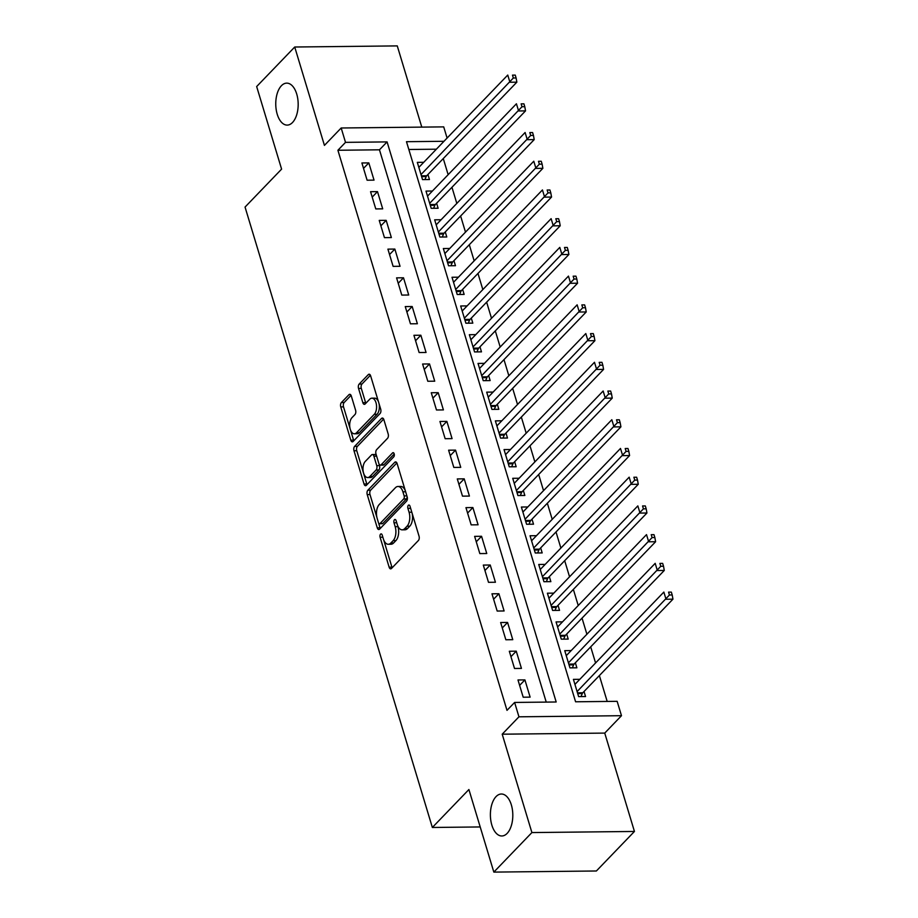 <?xml version="1.0" encoding="UTF-8"?>
<svg xmlns="http://www.w3.org/2000/svg" width="918" height="918" viewBox="0 0 918 918"><rect width="100%" height="100%" fill="white"/><g stroke="black" fill="none" stroke-linecap="round" stroke-linejoin="round"><path stroke-width="1.38" d="M380.557 534.173A2.249 1.205 -90.6 0 0 380.098 537.237L389.14 567.186A3.213 1.721 -90.6 0 0 390.678 568.85A3.213 1.721 -90.6 0 0 391.493 568.46L418.39 540.518A3.213 1.721 -90.6 0 0 419.033 536.146L409.99 506.197A2.249 1.205 -90.6 0 0 408.923 505.026A2.249 1.205 -90.6 0 0 408.349 505.302A2.249 1.205 -90.6 0 0 407.902 508.365L409.072 512.244A10.305 5.508 -90.6 0 1 407.018 526.232L404.769 528.561A10.305 5.508 -90.6 0 1 402.164 529.835A10.305 5.508 -90.6 0 1 397.264 524.499L396.094 520.632A2.249 1.205 -90.6 0 0 395.027 519.462A2.249 1.205 -90.6 0 0 394.453 519.737A2.249 1.205 -90.6 0 0 394.006 522.801L395.176 526.68A10.305 5.508 -90.6 0 1 393.111 540.668L390.873 542.997A10.305 5.508 -90.6 0 1 388.257 544.271A10.305 5.508 -90.6 0 1 383.368 538.935L382.198 535.056A2.249 1.205 -90.6 0 0 381.119 533.897A2.249 1.205 -90.6 0 0 380.557 534.173M292.521 122.496A20.988 11.211 -90.6 0 0 297.776 98.834A20.988 11.211 -90.6 0 0 286.737 83.136A20.988 11.211 -90.6 0 0 281.413 85.73A20.988 11.211 -90.6 0 0 276.157 109.403A20.988 11.211 -90.6 0 0 287.196 125.1A20.988 11.211 -90.6 0 0 292.521 122.496M507.149 833.383A20.988 11.211 -90.6 0 0 512.405 809.71A20.988 11.211 -90.6 0 0 501.366 794.013A20.988 11.211 -90.6 0 0 496.041 796.617A20.988 11.211 -90.6 0 0 490.786 820.279A20.988 11.211 -90.6 0 0 501.825 835.977A20.988 11.211 -90.6 0 0 507.149 833.383M351.296 395.968A3.213 1.721 -90.6 0 0 349.758 394.304A3.213 1.721 -90.6 0 0 348.943 394.706L341.393 402.543A3.213 1.721 -90.6 0 0 340.75 406.915L350.802 440.181A3.213 1.721 -90.6 0 0 352.328 441.845A3.213 1.721 -90.6 0 0 353.143 441.443L380.052 413.513A3.213 1.721 -90.6 0 0 380.695 409.141L370.642 375.875A3.213 1.721 -90.6 0 0 369.116 374.211A3.213 1.721 -90.6 0 0 368.302 374.601L359.179 384.068A3.213 1.721 -90.6 0 0 358.536 388.44L362.839 402.681A3.213 1.721 -90.6 0 0 364.366 404.345A3.213 1.721 -90.6 0 0 365.18 403.943L369.702 399.25A8.606 4.601 -90.6 0 1 371.893 398.183A8.606 4.601 -90.6 0 1 376.414 404.631A8.606 4.601 -90.6 0 1 374.257 414.339L356.551 432.722A8.606 4.601 -90.6 0 1 354.371 433.789A8.606 4.601 -90.6 0 1 349.838 427.352A8.606 4.601 -90.6 0 1 351.996 417.644L354.945 414.58A3.213 1.721 -90.6 0 0 355.587 410.208L351.296 395.968M546.221 702.098L379.467 149.806L337.904 150.265L345.512 142.359L341.175 127.992L443.715 126.879L447.089 138.056M493.838 872.1L531.901 832.569L634.441 831.456L596.379 870.987L493.838 872.1L468.903 789.526L432.355 827.474L245.049 207.066L281.596 169.119L256.661 86.544L294.724 47.013L324.433 145.388L341.175 127.992M634.441 831.456L604.744 733.092L502.203 734.193L531.901 832.569M502.203 734.193L518.945 716.809L514.619 702.442L556.182 701.995L387.086 141.9L345.512 142.359M337.904 150.265L507 710.348L514.619 702.442M367.866 490.223A3.213 1.721 -90.6 0 0 367.223 494.595L377.275 527.861A3.213 1.721 -90.6 0 0 378.801 529.525A3.213 1.721 -90.6 0 0 379.616 529.124L406.525 501.194A3.213 1.721 -90.6 0 0 407.167 496.822L397.115 463.556A3.213 1.721 -90.6 0 0 395.589 461.892A3.213 1.721 -90.6 0 0 394.774 462.282L367.866 490.223L370.642 490.189A3.213 1.721 -90.6 0 0 370 494.561L376.942 517.568M364.033 484.015L353.992 450.749A3.213 1.721 -90.6 0 1 354.635 446.377L381.532 418.447A3.213 1.721 -90.6 0 1 382.358 418.046A3.213 1.721 -90.6 0 1 383.885 419.71L388.176 433.95A3.213 1.721 -90.6 0 1 387.534 438.322L376.632 449.648A3.213 1.721 -90.6 0 0 375.99 454.02L378.836 463.464A3.213 1.721 -90.6 0 0 380.362 465.128A3.213 1.721 -90.6 0 0 381.177 464.738L392.537 452.941A2.249 1.205 -90.6 0 1 393.111 452.654A2.249 1.205 -90.6 0 1 394.292 454.341A2.249 1.205 -90.6 0 1 393.73 456.889L366.385 485.289A3.213 1.721 -90.6 0 1 365.559 485.691A3.213 1.721 -90.6 0 1 364.033 484.015L366.81 483.993L356.758 450.727L353.992 450.749M421.787 127.12L397.264 45.9L294.724 47.013M423.749 162.302L417.323 162.371L422.521 179.595L429.452 179.526L427.937 174.5M432.412 191.024L425.998 191.093L431.196 208.329L438.127 208.248L436.601 203.222M441.088 219.746L434.662 219.815L439.871 237.051L446.791 236.97L445.276 231.944M449.763 248.468L443.337 248.537L448.535 265.772L455.466 265.692L453.951 260.666M458.438 277.19L452.012 277.259L457.21 294.494L464.141 294.414L462.626 289.388M467.101 305.912L460.675 305.981L465.885 323.216L472.816 323.136L471.29 318.11M475.776 334.634L469.35 334.703L474.56 351.938L481.48 351.858L479.965 346.832M484.452 363.356L478.026 363.425L483.224 380.66L490.155 380.58L488.64 375.554M493.115 392.078L486.701 392.147L491.899 409.382L498.83 409.302L497.315 404.276M501.79 420.8L495.364 420.869L500.574 438.104L507.493 438.024L505.979 432.998M510.465 449.522L504.039 449.591L509.238 466.826L516.168 466.746L514.654 461.72M519.14 478.244L512.714 478.312L517.913 495.548L524.844 495.468L523.329 490.441M527.804 506.966L521.378 507.034L526.588 524.27L533.519 524.201L531.992 519.175M536.479 535.687L530.053 535.756L535.263 552.992L542.182 552.923L540.668 547.897M545.154 564.409L538.728 564.478L543.926 581.714L550.857 581.645L549.343 576.619M553.829 593.131L547.403 593.2L552.602 610.436L559.532 610.367L558.018 605.341M562.493 621.853L556.067 621.922L561.277 639.158L568.196 639.089L566.681 634.063M571.168 650.575L564.742 650.655L569.94 667.879L576.871 667.811L575.356 662.785M517.993 679.974L523.191 697.21L530.122 697.129L524.912 679.894L517.993 679.974M509.318 651.252L514.516 668.488L521.447 668.407L516.249 651.172L509.318 651.252M500.643 622.53L505.852 639.766L512.772 639.685L507.574 622.45L500.643 622.53M491.968 593.808L497.177 611.044L504.108 610.963L498.899 593.728L491.968 593.808M483.304 565.086L488.502 582.322L495.433 582.241L490.223 565.006L483.304 565.086M474.629 536.364L479.827 553.588L486.758 553.52L481.56 536.284L474.629 536.364M465.954 507.643L471.163 524.866L478.083 524.798L472.885 507.562L465.954 507.643M457.29 478.921L462.488 496.145L469.419 496.076L464.21 478.84L457.29 478.921M448.615 450.199L453.813 467.423L460.744 467.354L455.546 450.118L448.615 450.199M439.94 421.465L445.15 438.701L452.069 438.632L446.871 421.396L439.94 421.465M431.265 392.743L436.475 409.979L443.405 409.91L438.196 392.674L431.265 392.743M422.601 364.021L427.799 381.257L434.73 381.188L429.521 363.953L422.601 364.021M413.926 335.299L419.124 352.535L426.055 352.466L420.857 335.231L413.926 335.299M405.251 306.578L410.461 323.813L417.38 323.744L412.182 306.509L405.251 306.578M396.587 277.856L401.786 295.091L408.717 295.011L403.507 277.787L396.587 277.856M387.912 249.134L393.111 266.369L400.041 266.289L394.843 249.065L387.912 249.134M379.237 220.412L384.447 237.647L391.366 237.567L386.168 220.343L379.237 220.412M370.562 191.69L375.772 208.925L382.703 208.845L377.493 191.621L370.562 191.69M374.028 180.123L368.818 162.888L361.899 162.968L367.097 180.203L374.028 180.123M607.188 701.444L599.374 675.568M595.575 662.968L590.699 646.846M586.9 634.246L582.035 618.124M578.225 605.524L573.36 589.402M569.55 576.802L564.685 560.68M560.887 548.08L556.01 531.958M552.211 519.359L547.346 503.236M543.536 490.637L538.671 474.514M534.873 461.915L529.996 445.792M526.198 433.193L521.332 417.07M517.523 404.471L512.657 388.348M508.847 375.749L503.982 359.626M500.184 347.015L495.307 330.905M491.509 318.294L486.643 302.171M482.834 289.572L477.968 273.449M474.158 260.85L469.293 244.727M465.495 232.128L460.629 216.005M456.82 203.406L451.954 187.283M448.145 174.684L443.279 158.562M436.371 149.198L408.831 149.496M579.843 679.309L573.417 679.377L578.615 696.601L585.546 696.533L584.032 691.506M432.355 827.474L480.206 826.946M443.979 141.292L406.479 141.693L575.586 701.788L617.148 701.329L621.486 715.696L518.945 716.809M604.744 733.092L621.486 715.696M379.467 149.806L387.086 141.9M524.912 679.894L519.622 685.39M516.249 651.172L510.947 656.668M507.574 622.45L502.284 627.946M498.899 593.728L493.609 599.225M490.223 565.006L484.934 570.503M481.56 536.284L476.27 541.781M472.885 507.562L467.595 513.059M464.21 478.84L458.92 484.337M455.546 450.118L450.245 455.615M446.871 421.396L441.581 426.893M438.196 392.674L432.906 398.171M429.521 363.953L424.231 369.449M420.857 335.231L415.567 340.727M412.182 306.509L406.892 312.005M403.507 277.787L398.217 283.283M394.843 249.065L389.542 254.55M386.168 220.343L380.878 225.828M377.493 191.621L372.203 197.106M368.818 162.888L363.528 168.384M388.257 544.271L391.034 544.236A10.305 5.508 -90.6 0 0 393.638 542.963L390.873 542.997M397.563 525.383L397.942 526.645A10.305 5.508 -90.6 0 1 395.887 540.633L393.638 542.963M402.164 529.835L404.93 529.801A10.305 5.508 -90.6 0 0 407.546 528.527L404.769 528.561M412.09 513.151A10.305 5.508 -90.6 0 1 409.784 526.198L407.546 528.527M383.667 539.818L391.917 567.163A3.213 1.721 -90.6 0 0 392.158 567.772M396.886 462.947L370.642 490.189M378.583 522.985L380.041 527.827A3.213 1.721 -90.6 0 0 380.281 528.435M378.423 522.583A2.249 1.205 -90.6 0 0 379.501 523.753A2.249 1.205 -90.6 0 0 380.075 523.478L403.679 498.956A2.249 1.205 -90.6 0 0 404.138 495.892L402.899 491.807A10.305 5.508 -90.6 0 0 398.01 486.471A10.305 5.508 -90.6 0 0 395.394 487.745L379.249 504.51A10.305 5.508 -90.6 0 0 377.195 518.498L378.423 522.583M379.501 523.753L382.267 523.719A2.249 1.205 -90.6 0 0 382.84 523.444L380.075 523.478M407.007 496.305A2.249 1.205 -90.6 0 1 406.456 498.922L382.84 523.444M405.377 490.889A10.305 5.508 -90.6 0 0 400.776 486.437L398.01 486.471M383.644 419.101L357.4 446.355A3.213 1.721 -90.6 0 0 356.758 450.727M380.362 465.128L383.139 465.105A3.213 1.721 -90.6 0 0 383.954 464.703L394.235 454.02M365.307 461.41A8.606 4.601 -90.6 0 0 363.149 471.118A8.606 4.601 -90.6 0 0 367.682 477.555A8.606 4.601 -90.6 0 0 369.862 476.488L376.105 470.005A3.213 1.721 -90.6 0 0 376.747 465.644L373.89 456.189A3.213 1.721 -90.6 0 0 372.364 454.525A3.213 1.721 -90.6 0 0 371.549 454.926L365.307 461.41M367.682 477.555L370.447 477.532A8.606 4.601 -90.6 0 0 372.628 476.465L369.862 476.488M379.008 463.946L379.513 465.61A3.213 1.721 -90.6 0 1 378.87 469.982L372.628 476.465M376.483 455.684A3.213 1.721 -90.6 0 0 375.129 454.502L372.364 454.525M366.81 483.993A3.213 1.721 -90.6 0 0 367.039 484.601M354.371 433.789L357.136 433.766A8.606 4.601 -90.6 0 0 359.317 432.699L356.551 432.722M378.985 403.472A8.606 4.601 -90.6 0 1 377.034 414.305L359.317 432.699M378.48 401.809A8.606 4.601 -90.6 0 0 374.659 398.16L371.893 398.183M370.413 375.267L361.956 384.045A3.213 1.721 -90.6 0 0 361.313 388.417L365.605 402.646A3.213 1.721 -90.6 0 0 365.846 403.254M350.55 430.14L353.568 440.147A3.213 1.721 -90.6 0 0 353.809 440.755M351.055 395.36L344.17 402.509A3.213 1.721 -90.6 0 0 343.527 406.881L350.045 428.476M581.014 696.578L582.299 693.572A3.282 1.756 89.4 0 1 582.815 692.769L672.951 599.167L666.02 599.247L663.852 592.064L574.932 684.403M577.101 691.575L669.429 595.013L672.205 594.979L671.333 592.11L668.568 592.133L669.429 595.013M668.568 592.133L671.333 592.11M672.205 594.979L672.951 599.167M572.339 667.856L573.635 664.85A3.282 1.756 89.4 0 1 574.14 664.047L664.276 570.445L657.357 570.526L655.188 563.342L566.257 655.681M568.426 662.853L660.765 566.291L663.53 566.257L662.658 563.388L659.893 563.411L660.765 566.291M659.893 563.411L662.658 563.388M663.53 566.257L664.276 570.445M563.663 639.135L564.96 636.117A3.282 1.756 89.4 0 1 565.465 635.325L655.613 541.723L648.682 541.792L646.513 534.62L557.593 626.96M559.75 634.131L652.09 537.569L654.855 537.535L653.995 534.666L651.218 534.689L652.09 537.569M651.218 534.689L653.995 534.666M654.855 537.535L655.613 541.723M555 610.413L556.285 607.395A3.282 1.756 89.4 0 1 556.79 606.603L646.938 513.001L640.007 513.07L637.838 505.898L548.918 598.226M551.087 605.41L643.415 508.847L646.192 508.813L645.32 505.944L642.554 505.967L643.415 508.847M642.554 505.967L645.32 505.944M646.192 508.813L646.938 513.001M546.325 581.691L547.621 578.673A3.282 1.756 89.4 0 1 548.126 577.881L638.262 484.279L631.332 484.348L629.174 477.176L540.243 569.504M542.412 576.688L634.74 480.125L637.517 480.091L636.644 477.222L633.879 477.245L634.74 480.125M633.879 477.245L636.644 477.222M637.517 480.091L638.262 484.279M537.65 552.969L538.946 549.951A3.282 1.756 89.4 0 1 539.451 549.159L629.587 455.558L622.668 455.626L620.499 448.454L531.568 540.782M533.737 547.966L626.076 451.404L628.841 451.369L627.981 448.5L625.204 448.523L626.076 451.404M625.204 448.523L627.981 448.5M628.841 451.369L629.587 455.558M528.986 524.247L530.271 521.229A3.282 1.756 89.4 0 1 530.776 520.437L620.924 426.836L613.993 426.904L611.824 419.733L522.904 512.06M525.073 519.244L617.401 422.67L620.166 422.647L619.306 419.778L616.529 419.801L617.401 422.67M616.529 419.801L619.306 419.778M620.166 422.647L620.924 426.836M520.311 495.525L521.596 492.507A3.282 1.756 89.4 0 1 522.101 491.715L612.249 398.114L605.318 398.183L603.149 390.999L514.229 483.338M516.398 490.522L608.726 393.948L611.503 393.925L610.631 391.045L607.865 391.079L608.726 393.948M607.865 391.079L610.631 391.045M611.503 393.925L612.249 398.114M511.636 466.803L512.933 463.785A3.282 1.756 89.4 0 1 513.437 462.993L603.574 369.392L596.654 369.461L594.485 362.277L505.554 454.617M507.723 461.8L600.062 365.226L602.828 365.203L601.956 362.323L599.19 362.358L600.062 365.226M599.19 362.358L601.956 362.323M602.828 365.203L603.574 369.392M502.961 438.081L504.257 435.063A3.282 1.756 89.4 0 1 504.762 434.271L594.91 340.67L587.979 340.739L585.81 333.555L496.89 425.895M499.048 433.078L591.387 336.504L594.153 336.481L593.292 333.601L590.515 333.636L591.387 336.504M590.515 333.636L593.292 333.601M594.153 336.481L594.91 340.67M494.297 409.359L495.582 406.341A3.282 1.756 89.4 0 1 496.087 405.549L586.235 311.948L579.304 312.017L577.135 304.833L488.215 397.173M490.384 404.356L582.712 307.782L585.489 307.76L584.617 304.879L581.851 304.914L582.712 307.782M581.851 304.914L584.617 304.879M585.489 307.76L586.235 311.948M485.622 380.637L486.919 377.619A3.282 1.756 89.4 0 1 487.424 376.816L577.56 283.214L570.629 283.295L568.46 276.111L479.54 368.451M481.709 375.634L574.037 279.061L576.814 279.038L575.942 276.157L573.176 276.192L574.037 279.061M573.176 276.192L575.942 276.157M576.814 279.038L577.56 283.214M476.947 351.915L478.244 348.897A3.282 1.756 89.4 0 1 478.748 348.094L568.885 254.493L561.965 254.573L559.796 247.39L470.865 339.729M473.034 346.912L565.373 250.339L568.139 250.316L567.278 247.435L564.501 247.47L565.373 250.339M564.501 247.47L567.278 247.435M568.139 250.316L568.885 254.493M468.283 323.182L469.568 320.175A3.282 1.756 89.4 0 1 470.073 319.372L560.221 225.771L553.29 225.851L551.121 218.668L462.202 311.007M464.37 318.19L556.698 221.617L559.464 221.582L558.603 218.713L555.826 218.748L556.698 221.617M555.826 218.748L558.603 218.713M559.464 221.582L560.221 225.771M459.608 294.46L460.893 291.454A3.282 1.756 89.4 0 1 461.398 290.65L551.546 197.049L544.615 197.129L542.446 189.946L453.526 282.285M455.695 289.468L548.023 192.895L550.8 192.86L549.928 189.992L547.162 190.026L548.023 192.895M547.162 190.026L549.928 189.992M550.8 192.86L551.546 197.049M450.933 265.738L452.23 262.732A3.282 1.756 89.4 0 1 452.735 261.928L542.871 168.327L535.951 168.407L533.783 161.224L444.851 253.563M447.02 260.746L539.359 164.173L542.125 164.138L541.253 161.27L538.487 161.304L539.359 164.173M538.487 161.304L541.253 161.27M542.125 164.138L542.871 168.327M442.258 237.016L443.555 234.01A3.282 1.756 89.4 0 1 444.06 233.206L534.207 139.605L527.276 139.685L525.107 132.502L436.188 224.841M438.345 232.024L530.684 135.451L533.45 135.416L532.589 132.548L529.812 132.582L530.684 135.451M529.812 132.582L532.589 132.548M533.45 135.416L534.207 139.605M433.594 208.294L434.88 205.288A3.282 1.756 89.4 0 1 435.384 204.484L525.532 110.883L518.601 110.963L516.432 103.78L427.513 196.119M429.681 203.291L522.009 106.729L524.786 106.695L523.914 103.826L521.149 103.86L522.009 106.729M521.149 103.86L523.914 103.826M524.786 106.695L525.532 110.883M424.919 179.572L426.216 176.566A3.282 1.756 89.4 0 1 426.721 175.763L516.857 82.161L509.926 82.241L507.757 75.058L418.837 167.397M421.006 174.569L513.334 78.007L516.111 77.973L515.239 75.104L512.474 75.138L513.334 78.007M512.474 75.138L515.239 75.104M516.111 77.973L516.857 82.161M382.84 537.202L380.098 537.237M410.644 508.342L407.902 508.365M396.737 522.767L394.006 522.801M395.887 540.633L393.111 540.668M397.942 526.645L395.176 526.68M409.784 526.198L407.018 526.232M411.815 512.21L409.072 512.244M391.917 567.163L389.14 567.186M396.415 462.27L394.774 462.282M380.041 527.827L377.275 527.861M370 494.561L367.223 494.595M406.456 498.922L403.679 498.956M406.869 495.858L404.138 495.892M405.641 491.773L402.899 491.807M357.4 446.355L354.635 446.377M383.173 418.424L381.532 418.447M383.954 464.703L381.177 464.738M393.684 452.93L392.537 452.941M378.87 469.982L376.105 470.005M379.513 465.61L376.747 465.644M376.632 456.166L373.89 456.189M377.034 414.305L374.257 414.339M365.605 402.646L362.839 402.681M361.313 388.417L358.536 388.44M361.956 384.045L359.179 384.068M369.943 374.59L368.302 374.601M353.568 440.147L350.802 440.181M343.527 406.881L340.75 406.915M344.17 402.509L341.393 402.543M350.584 394.683L348.943 394.706M582.299 693.572L577.709 693.618M582.815 692.769L577.479 692.826M573.635 664.85L569.045 664.896M574.14 664.047L568.804 664.104M564.96 636.117L560.37 636.174M565.465 635.325L560.129 635.382M556.285 607.395L551.695 607.452M556.79 606.603L551.466 606.66M547.621 578.673L543.031 578.73M548.126 577.881L542.79 577.938M538.946 549.951L534.356 550.008M539.451 549.159L534.115 549.216M530.271 521.229L525.681 521.286M530.776 520.437L525.44 520.495M521.596 492.507L517.006 492.564M522.101 491.715L516.777 491.773M512.933 463.785L508.342 463.842M513.437 462.993L508.102 463.051M504.257 435.063L499.667 435.109M504.762 434.271L499.426 434.329M495.582 406.341L490.992 406.387M496.087 405.549L490.763 405.607M486.919 377.619L482.329 377.665M487.424 376.816L482.088 376.885M478.244 348.897L473.654 348.943M478.748 348.094L473.413 348.151M469.568 320.175L464.978 320.221M470.073 319.372L464.738 319.43M460.893 291.454L456.303 291.499M461.398 290.65L456.074 290.708M452.23 262.732L447.64 262.777M452.735 261.928L447.399 261.986M443.555 234.01L438.965 234.056M444.06 233.206L438.724 233.264M434.88 205.288L430.29 205.334M435.384 204.484L430.06 204.542M426.216 176.566L421.626 176.612M426.721 175.763L421.385 175.82"/></g></svg>
